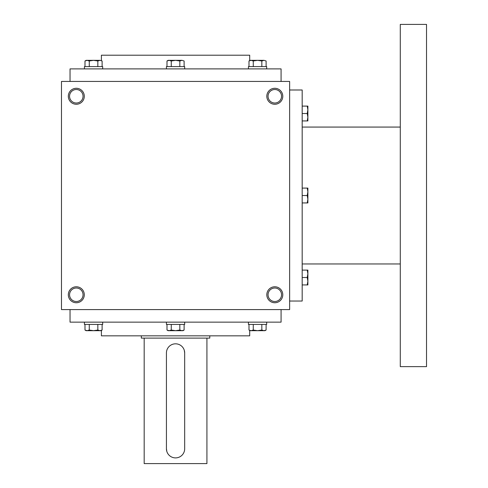 <?xml version="1.0" encoding="UTF-8"?>
<svg xmlns="http://www.w3.org/2000/svg" width="488" height="488" viewBox="0 0 488 488"><rect width="100%" height="100%" fill="white"/><g stroke="black" fill="none" stroke-linecap="round" stroke-linejoin="round"><path stroke-width="0.73" d="M289.634 81.441L61.476 81.441L61.476 309.593L289.634 309.593L289.634 81.441M84.29 294.764A7.985 7.985 0 0 0 72.316 287.847A7.985 7.985 0 0 0 72.316 301.682A7.985 7.985 0 0 0 84.29 294.764M68.32 96.27A7.985 7.985 0 0 1 80.3 89.353A7.985 7.985 0 0 1 80.3 103.188A7.985 7.985 0 0 1 68.32 96.27M282.784 294.764A7.985 7.985 0 0 0 270.81 287.847A7.985 7.985 0 0 0 270.81 301.682A7.985 7.985 0 0 0 282.784 294.764M266.814 96.27A7.985 7.985 0 0 1 278.794 89.353A7.985 7.985 0 0 1 278.794 103.188A7.985 7.985 0 0 1 266.814 96.27M101.4 330.449L101.4 335.835L249.704 335.835L249.704 330.449M70.034 309.593L70.034 322.141L281.076 322.141L281.076 309.593M70.034 81.441L70.034 68.893L281.076 68.893L281.076 81.441M101.4 60.585L101.4 55.199L249.704 55.199L249.704 60.585M268.052 96.27A6.753 6.753 0 0 1 278.178 90.42A6.753 6.753 0 0 1 278.178 102.114A6.753 6.753 0 0 1 268.052 96.27M281.552 294.764A6.753 6.753 0 0 0 271.426 288.92A6.753 6.753 0 0 0 271.426 300.608A6.753 6.753 0 0 0 281.552 294.764M69.552 96.27A6.753 6.753 0 0 1 79.678 90.42A6.753 6.753 0 0 1 79.678 102.114A6.753 6.753 0 0 1 69.552 96.27M83.058 294.764A6.753 6.753 0 0 0 72.932 288.92A6.753 6.753 0 0 0 72.932 300.608A6.753 6.753 0 0 0 83.058 294.764M289.634 89.993L302.182 89.993L302.182 301.041L289.634 301.041M400.288 127.069L302.182 127.069M400.288 24.4L400.288 366.634L426.524 366.634L426.524 24.4L400.288 24.4M307.22 202.935L307.885 199.226L307.22 195.517L307.885 191.808L307.22 188.1L307.885 188.1L307.885 202.935L302.182 202.935M307.22 188.1L302.182 188.1M307.22 195.517L302.182 195.517M307.22 284.931L307.885 281.222L307.22 277.513L307.885 273.811L307.22 270.102L307.885 270.102L307.885 284.931L302.182 284.931M307.22 270.102L302.182 270.102M307.22 277.513L302.182 277.513M307.22 120.932L307.885 117.224L307.22 113.515L307.885 109.812L307.22 106.103L307.885 106.103L307.885 120.932L302.182 120.932M307.22 106.103L302.182 106.103M307.22 113.515L302.182 113.515M184.116 66.606L184.116 60.994L181.975 60.335L184.116 60.994M166.994 60.994L168.14 60.335L181.975 60.335L179.834 60.994L175.552 60.335L171.27 60.994L169.129 60.335L166.994 60.994L166.994 66.606M166.426 68.893L166.426 66.606L184.678 66.606L184.678 68.893M179.834 66.606L179.834 60.994M171.27 66.606L171.27 60.994M266.113 66.606L266.113 60.994L263.971 60.335L266.113 60.994M248.99 60.994L250.137 60.335L263.971 60.335L261.836 60.994L257.554 60.335L253.272 60.994L251.131 60.335L248.99 60.994L248.99 66.606M248.429 68.893L248.429 66.606L266.68 66.606L266.68 68.893M261.836 66.606L261.836 60.994M253.272 66.606L253.272 60.994M102.114 66.606L102.114 60.994L99.973 60.335L102.114 60.994M84.991 60.994L86.138 60.335L99.973 60.335L97.838 60.994L93.556 60.335L89.273 60.994L87.132 60.335L84.991 60.994L84.991 66.606M84.43 68.893L84.43 66.606L102.681 66.606L102.681 68.893M97.838 66.606L97.838 60.994M89.273 66.606L89.273 60.994M179.834 324.422L179.834 330.034L181.975 330.699L184.116 330.034L184.116 324.422M184.116 330.034L182.969 330.699L168.14 330.699L166.994 330.034L169.129 330.699L171.27 330.034L175.552 330.699L179.834 330.034M184.678 322.141L184.678 324.422L166.426 324.422L166.426 322.141M166.994 324.422L166.994 330.034M171.27 324.422L171.27 330.034M261.836 324.422L261.836 330.034L263.971 330.699L266.113 330.034L266.113 324.422M266.113 330.034L264.966 330.699L250.137 330.699L248.99 330.034L251.131 330.699L253.272 330.034L257.554 330.699L261.836 330.034M266.68 322.141L266.68 324.422L248.429 324.422L248.429 322.141M248.99 324.422L248.99 330.034M253.272 324.422L253.272 330.034M97.838 324.422L97.838 330.034L99.973 330.699L102.114 330.034L102.114 324.422M102.114 330.034L100.967 330.699L86.138 330.699L84.991 330.034L87.132 330.699L89.273 330.034L93.556 330.699L97.838 330.034M102.681 322.141L102.681 324.422L84.43 324.422L84.43 322.141M84.991 324.422L84.991 330.034M89.273 324.422L89.273 330.034M184.678 448.771L184.678 352.946A9.126 9.126 0 0 0 175.552 343.82A9.126 9.126 0 0 0 166.426 352.946L166.426 448.771A9.126 9.126 0 0 0 175.552 457.897A9.126 9.126 0 0 0 184.678 448.771M206.924 338.117L206.924 463.6L144.18 463.6L144.18 338.117M184.678 352.946L184.287 350.286M166.426 448.771L166.823 451.424M209.779 335.835L209.779 338.117L141.331 338.117L141.331 335.835M400.288 263.965L302.182 263.965"/></g></svg>
